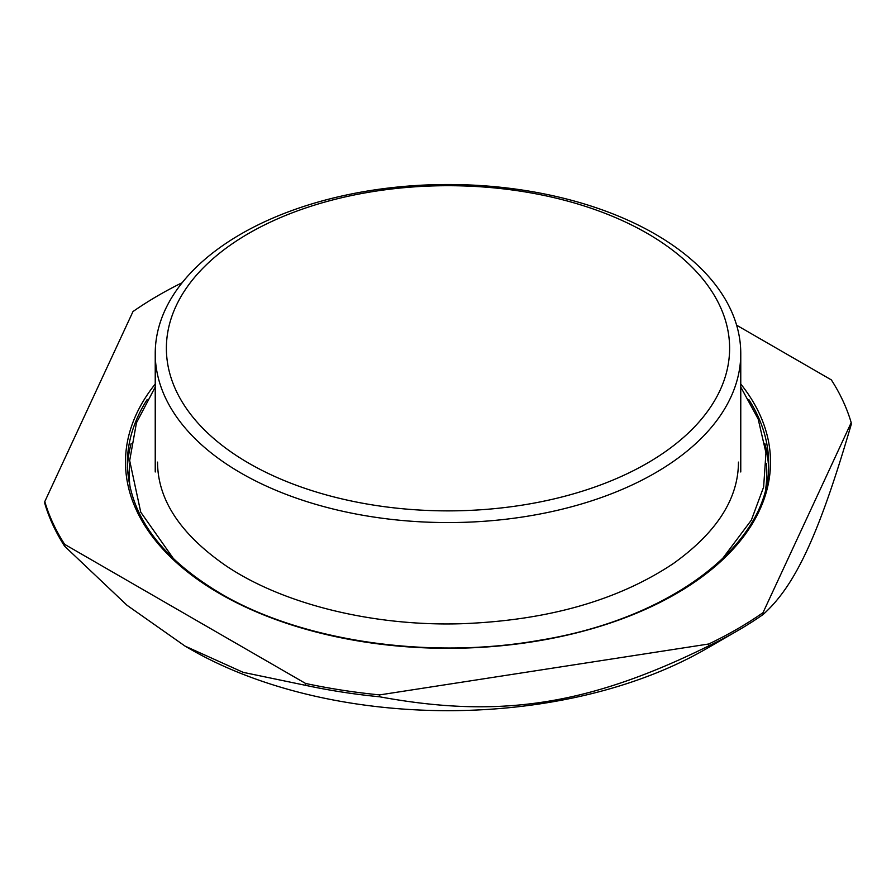 <?xml version="1.0" encoding="UTF-8"?>
<svg xmlns="http://www.w3.org/2000/svg" width="896" height="896" viewBox="0 0 896 896"><rect width="100%" height="100%" fill="white"/><g stroke="black" fill="none" stroke-linecap="round" stroke-linejoin="round"><path stroke-width="1.34" d="M763.011 614.578C795.256 585.861 818.955 534.778 851.2 424.558L851.2 422.654L763.011 612.674A408.946 236.107 180 0 1 708.781 643.989L708.781 645.882A408.946 236.107 0 0 0 737.173 630.963A408.946 236.107 0 0 0 763.011 614.578L763.011 612.674M182.19 282.688A408.946 236.107 180 0 0 132.989 311.55L44.8 501.57L44.8 503.474A408.946 236.107 0 0 0 64.646 546.235L127.053 605.304L185.114 646.139L243.174 672.347L305.581 685.339A408.946 236.107 0 0 0 379.658 696.797C499.99 718.939 588.459 705.253 708.781 645.882M737.173 630.963L705.958 648.984A364.806 210.616 180 0 1 190.042 648.984L185.114 646.139M736.624 325.203L831.354 379.893A408.946 236.107 180 0 1 851.2 422.654M379.658 696.797L379.658 694.904L708.781 643.989M64.646 546.235L64.646 544.342L305.581 683.446L305.581 685.339M64.646 544.342A408.946 236.107 180 0 1 44.8 501.57M379.658 694.904A408.946 236.107 180 0 1 305.581 683.446M647.136 463.254A281.613 162.59 180 0 1 248.864 463.254A281.613 162.59 180 0 1 248.864 233.318A281.613 162.59 180 0 1 647.136 233.318A281.613 162.59 180 0 1 647.136 463.254M655.021 473.066A292.768 169.03 180 0 1 335.966 509.701A292.768 169.03 180 0 1 155.232 353.539A292.768 169.03 180 0 1 240.979 234.013A292.768 169.03 180 0 1 560.034 197.378A292.768 169.03 180 0 1 740.768 353.539A292.768 169.03 180 0 1 655.021 473.066M130.234 488.286A318.797 184.05 180 0 1 129.674 463.512M766.326 463.478A318.797 184.05 180 0 1 765.766 488.286M127.422 467.79A320.656 185.125 180 0 1 131.174 443.453M764.803 443.386A320.656 185.125 180 0 1 768.578 467.79M748.821 399.526A320.656 185.125 180 0 1 768.656 463.635C770.974 542.506 672.997 618.755 539.437 640.304C428.96 659.926 301.627 641.245 220.875 593.69C159.69 557.211 128.509 513.856 127.344 463.635A320.656 185.125 180 0 1 147.224 399.47M740.768 384.014A322.515 186.2 180 0 1 676.054 593.779A322.515 186.2 180 0 1 219.946 593.779A322.515 186.2 180 0 1 155.232 384.014M155.232 353.539L155.232 471.979M740.768 353.539L740.768 471.979M155.232 387.05L136.461 422.789L129.674 460.589L140.739 512.165L173.768 559.07M722.131 559.171L751.363 520.117L763.638 487.01L765.957 452.805L758.173 419.026L740.768 387.05M157.55 462.112C157.64 499.666 180.376 534.173 225.747 565.634C282.318 603.859 372.03 626.338 460.802 623.75C547.12 620.603 618.027 600.488 673.534 563.416C716.755 532.426 738.394 498.658 738.45 462.112"/></g></svg>
